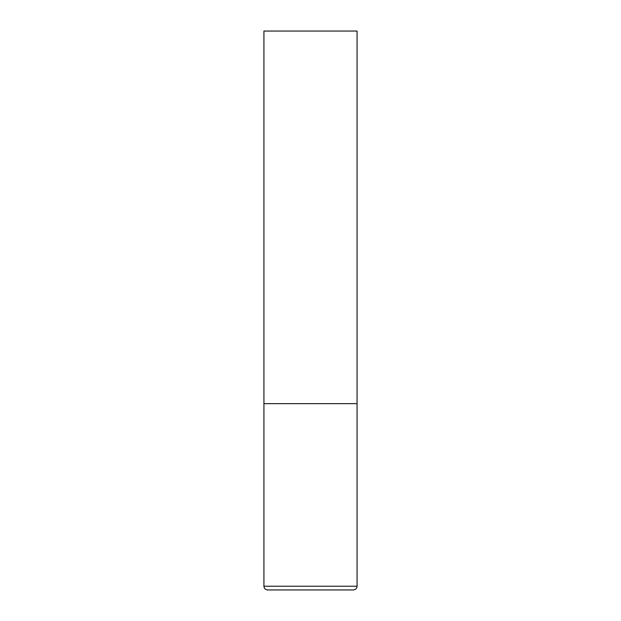 <?xml version="1.0" encoding="UTF-8"?>
<svg xmlns="http://www.w3.org/2000/svg" width="621" height="621" viewBox="0 0 621 621"><rect width="100%" height="100%" fill="white"/><g stroke="black" fill="none" stroke-linecap="round" stroke-linejoin="round"><path stroke-width="0.93" d="M357.075 586.224L357.075 403.65L263.925 403.65L357.075 403.65L357.075 31.05L263.925 31.05L263.925 586.224C264.142 588.491 265.384 589.733 267.651 589.95L353.349 589.95C355.616 589.733 356.858 588.491 357.075 586.224L263.925 586.224"/></g></svg>
